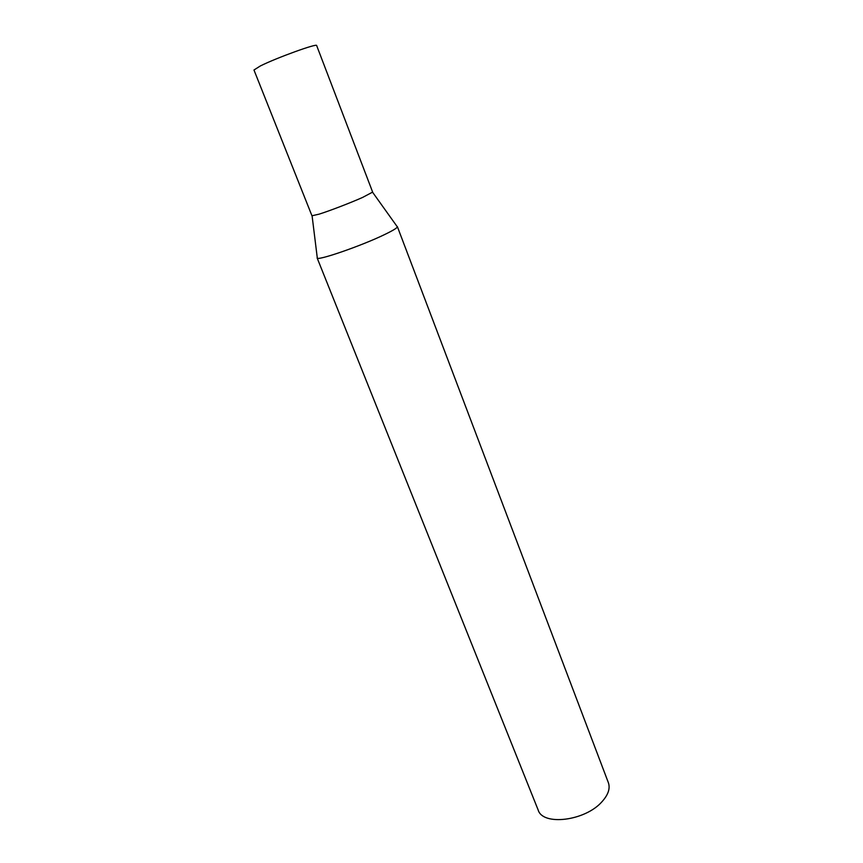 <?xml version="1.0" encoding="UTF-8"?>
<svg xmlns="http://www.w3.org/2000/svg" width="863" height="863" viewBox="0 0 863 863"><rect width="100%" height="100%" fill="white"/><g stroke="black" fill="none" stroke-linecap="round" stroke-linejoin="round"><path stroke-width="1.29" d="M384.639 234.553C361.23 245.955 316.354 261.381 317.12 257.908L538.178 810.044C542.784 826.085 585.092 821.015 601.91 801.803C608.221 794.834 610.378 788.458 608.372 782.687L397.368 226.624C397.573 227.713 393.323 230.356 384.639 234.553M319.03 214.175L311.953 215.772L253.97 70L260.346 65.966C276.527 57.821 317.573 42.988 316.656 45.556L372.643 192.104L362.622 197.422C350.561 202.816 329.332 210.971 319.03 214.175M312.093 215.858L317.228 257.411M372.6 192.266L396.958 226.333"/></g></svg>
